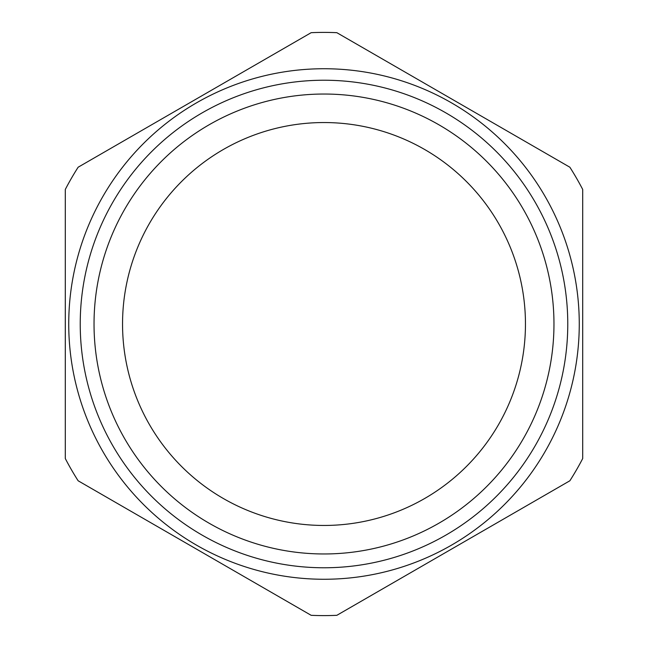 <?xml version="1.0" encoding="UTF-8"?>
<svg xmlns="http://www.w3.org/2000/svg" width="648" height="648" viewBox="0 0 648 648"><rect width="100%" height="100%" fill="white"/><g stroke="black" fill="none" stroke-linecap="round" stroke-linejoin="round"><path stroke-width="0.97" d="M65.294 189.459L65.294 458.541A291.6 291.6 0 0 0 78.133 480.776L311.161 615.317A291.6 291.6 0 0 0 336.839 615.317L569.867 480.776A291.6 291.6 0 0 0 582.706 458.541L582.706 189.459A291.6 291.6 0 0 0 569.867 167.225L336.839 32.684A291.6 291.6 0 0 0 311.161 32.684L78.133 167.225A291.6 291.6 0 0 0 65.294 189.459M324 579.263A255.263 255.263 0 0 1 68.737 324A255.263 255.263 0 0 1 324 68.737A255.263 255.263 0 0 1 579.263 324A255.263 255.263 0 0 1 324 579.263M324 94.033A229.967 229.967 0 0 0 94.033 324A229.967 229.967 0 0 0 324 553.967A229.967 229.967 0 0 0 553.967 324A229.967 229.967 0 0 0 324 94.033M324 525.455A201.455 201.455 0 0 0 525.455 324A201.455 201.455 0 0 0 324 122.545A201.455 201.455 0 0 0 122.545 324A201.455 201.455 0 0 0 324 525.455M324 567.77A243.769 243.769 0 0 0 567.77 324A243.769 243.769 0 0 0 324 80.231A243.769 243.769 0 0 0 80.231 324A243.769 243.769 0 0 0 324 567.77"/></g></svg>
